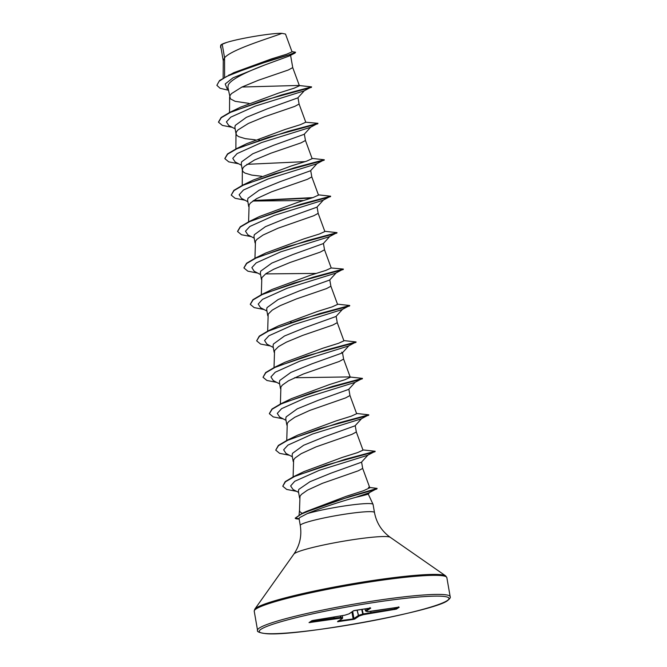 <?xml version="1.0" encoding="UTF-8"?>
<svg xmlns="http://www.w3.org/2000/svg" width="667" height="667" viewBox="0 0 667 667"><rect width="100%" height="100%" fill="white"/><g stroke="black" fill="none" stroke-linecap="round" stroke-linejoin="round"><path stroke-width="1" d="M302.259 513.465L299.917 511.739L299.5 510.413L299.983 496.306L301.476 494.372L307.537 490.12L322.419 483.308L358.321 470.777L362.681 468.409L369.81 487.785L368.492 487.335M300.267 525.471L299.058 518.526L299.683 517.584L307.304 513.59A37.669 3.535 -9.9 0 1 347.757 505.469A37.669 3.535 -9.9 0 1 373.045 504.352A37.669 3.535 -9.9 0 1 373.07 504.435L374.487 512.523A37.669 3.535 170.1 0 0 340.537 514.874A37.669 3.535 170.1 0 0 300.909 524.637A37.669 3.535 170.1 0 0 300.267 525.471C301.934 535.851 299.8 545.389 293.864 554.102L254.752 609.221L254.227 611.23L257.554 630.29C256.67 631.599 259.196 632.691 265.132 633.55C293.197 637.36 437.385 610.989 447.924 600.275C449.975 598.582 450.725 597.382 450.175 596.673A97.766 9.18 170.1 0 0 362.073 602.785A97.766 9.18 170.1 0 0 259.221 628.122A97.766 9.18 170.1 0 0 257.554 630.29M368.009 455.011L361.422 462.239L331.049 473.136L309.988 481.699L298.774 489.411L298.391 491.154M222.211 44.264L226.638 42.471C239.478 38.352 272.586 32.866 281.924 33.35C272.469 37.252 231.766 49.175 224.571 57.771L222.211 44.264A33.633 3.16 170.1 0 0 221.186 44.831A33.633 3.16 170.1 0 0 221.152 44.856L220.827 46.807L223.262 60.772M224.596 77.214L224.571 57.771L223.27 60.547L223.145 78.056M228.406 90.228L220.11 88.294L216.867 85.326L219.135 81.224L226.738 76.413L252.618 66.191L294.989 53.077L288.978 56.111L265.016 64.874C248.266 71.219 230.448 79.29 228.222 85.151L227.897 87.319L230.373 98.824L235.126 101.317L248.991 103.393M299.425 85.785L292.73 67.609L288.369 69.977L258.296 80.29L241.929 87.06L231.524 93.572L230.032 95.506L229.665 97.432M304.41 90.645L297.832 97.874L267.484 108.763L246.365 117.35L235.251 125.413L234.884 127.339L236.018 133.867L236.735 135.268L238.586 136.618L245.348 138.661L255.344 139.828M305.769 122.228L317.942 123.32L287.919 131.374L236.452 148.658L246.848 143.63L285.001 129.498L300.35 124.687L305.769 122.228L299.091 104.044L294.722 106.412L264.649 116.725L248.291 123.495L237.886 130.007L236.385 131.941L236.018 133.867M310.772 127.08L304.185 134.309L273.795 145.214L252.726 153.794L241.604 161.848L241.246 163.774L242.379 170.302L243.096 171.702L244.939 173.053L251.701 175.096L261.706 176.271M312.048 158.412L324.304 159.763L294.272 167.809L242.813 185.093L253.21 180.065L291.404 165.916L306.703 161.122L312.139 158.663L305.453 140.479L301.084 142.846L271.01 153.16L254.644 159.938L244.247 166.442L242.746 168.376L242.379 170.302M317.133 163.515L310.539 170.76L280.165 181.649L259.096 190.22L247.966 198.282L247.599 200.208L248.699 206.52M318.409 194.847L330.657 196.198L300.634 204.244L249.175 221.527L259.555 216.5L297.749 202.359L313.056 197.565L318.501 195.097L311.814 176.913L307.445 179.29L271.544 191.821L256.662 198.624L250.609 202.876L249.108 204.811L248.591 221.803M323.495 199.958L316.908 207.179L286.56 218.067L265.441 226.663L254.327 234.717L253.96 236.643L255.061 242.955M324.771 231.291L337.018 232.633L306.995 240.679L255.528 257.962L265.925 252.935L304.085 238.803L319.426 234L324.862 231.532L318.167 213.357L313.798 215.724L277.906 228.256L263.023 235.059L256.962 239.32L255.469 241.246L254.952 258.246M323.262 243.613L292.871 254.527L271.803 263.098L260.689 271.161L260.322 273.086L261.422 279.398M272.286 289.378L310.455 275.238L325.796 270.427L331.216 267.967L324.529 249.792L320.16 252.159L290.087 262.473L273.72 269.243L265.875 273.678L261.823 277.689L261.314 294.681M329.598 280.057L299.25 290.954L278.172 299.533L267.042 307.595L266.675 309.521L267.775 315.833M278.648 325.813L316.842 311.664L332.149 306.87L337.577 304.41L330.89 286.226L326.522 288.594L296.448 298.908L280.082 305.686L272.236 310.113L268.184 314.124L267.667 331.115M342.571 309.263L335.985 316.492L305.636 327.38L284.517 335.976L273.403 344.03L273.045 345.956L274.137 352.268M285.009 362.248L323.187 348.107L338.486 343.313L343.93 340.845L337.252 322.661L332.883 325.029L302.81 335.343L286.443 342.121L278.589 346.557L274.546 350.559L274.029 367.55M341.696 352.176L342.471 352.61M348.933 345.698L342.346 352.926L311.948 363.832L290.879 372.411L279.765 380.465L279.398 382.391L280.499 388.703M350.208 377.038L362.456 378.381L332.433 386.426L280.965 403.71L291.354 398.683L329.515 384.551L344.839 379.748L350.292 377.28L343.605 359.096L339.236 361.472L303.343 374.004L288.461 380.807L282.399 385.067L280.899 386.993L280.39 403.985M355.286 382.141L348.691 389.378L318.326 400.267L297.249 408.838L286.126 416.9L285.751 418.834L286.86 425.137M356.57 413.473L368.818 414.816L338.786 422.87L287.327 440.145L297.715 435.117L335.876 420.985L351.226 416.183L356.653 413.715L349.967 395.539L345.598 397.907L309.696 410.438L294.822 417.242L288.761 421.502L287.26 423.428L286.752 440.428M361.647 418.576L355.061 425.796L324.721 436.693L303.593 445.281L292.48 453.343L292.121 455.269L293.213 461.581M362.923 449.908L375.179 451.251L345.147 459.305L293.688 476.588L304.069 471.561L342.254 457.42L357.595 452.61L363.015 450.15L356.328 431.974L351.959 434.342L316.058 446.873L301.176 453.677L295.122 457.937L293.622 459.871L293.105 476.863M258.804 140.037L259.655 140.07M290.604 322.219L291.454 322.253M216.867 85.326L219.576 80.499L233.742 72.686L271.294 58.963L286.568 54.252L292.046 51.843L285.493 34.05L281.924 33.35M220.802 45.156L220.619 46.123M300.659 90.278L299.149 90.345M228.239 89.286L227.105 88.686L225.204 83.975L233.025 77.814L265.016 64.874M294.989 53.077L295.581 52.226L291.963 51.609M221.111 48.458L220.527 47.215L221.152 44.856M228.614 75.163L272.028 59.805L289.336 54.719L295.581 52.226M220.502 47.057L221.119 44.889M310.547 86.793L298.591 85.459L242.004 87.027M306.303 511.456L346.106 496.356L363.523 490.72L369.81 487.785M349.25 376.922L294.531 377.739M331.216 267.967L343.38 269.068L313.348 277.122L261.898 294.397L252.935 299.675L250.283 304.252M300.542 85.676L311.581 86.885L281.557 94.939L230.098 112.214L240.487 107.187L278.631 93.063L293.997 88.244L299.416 85.793L298.591 85.459M367.275 494.005C370.018 493.772 366.158 494.889 355.669 497.357C341.771 501.184 319.034 508.596 307.304 513.59M311.581 86.885L303.91 90.962L255.336 106.086L230.74 117.159L226.413 121.878L228.764 125.504L235.151 128.873M317.942 123.32L310.272 127.405L261.689 142.53L237.093 153.593L232.766 158.321L235.126 161.939L241.512 165.308M324.304 159.763L316.625 163.84L268.051 178.956L243.455 190.028L239.128 194.756L241.479 198.374L247.866 201.742M252.901 201.034L303.61 200.542M330.657 196.198L322.986 200.275L274.404 215.399L249.817 226.472L245.489 231.191L247.841 234.817L254.227 238.186M324.737 236.051L326.23 235.985M337.018 232.633L329.348 236.71L280.765 251.834L256.178 262.906L251.851 267.625L254.202 271.252L260.589 274.621M265.624 273.904L316.325 273.412M343.38 269.068L335.709 273.145L287.127 288.269L262.54 299.341L258.204 304.06L260.555 307.687L266.942 311.055M337.452 308.921L338.953 308.863M337.485 304.16L349.741 305.503L342.063 309.588L293.48 324.712L268.893 335.776L264.566 340.503L266.917 344.122L273.303 347.49M343.813 345.356L345.306 345.298M343.847 340.595L356.095 341.946L348.424 346.023L299.85 361.139L275.254 372.211L270.927 376.938L273.278 380.557L279.665 383.934M362.148 378.589L354.786 382.458L306.203 397.582L281.607 408.654L277.289 413.373L279.64 417L286.026 420.368M368.818 414.816L361.139 418.893L312.565 434.017L287.969 445.089L283.642 449.808L285.993 453.435L292.379 456.803M362.89 454.669L364.39 454.611M374.871 451.459L367.5 455.328L319.368 470.293L294.739 481.291L290.629 485.943L293.046 489.495L298.599 492.404M376.988 488.594L369.093 492.763L355.669 497.357M311.431 87.352L261.989 100.875L230.482 112.364L221.269 117.725L218.509 122.219L222.394 125.413L232.258 127.347M317.792 123.795L268.342 137.319L236.835 148.808L227.63 154.169L224.862 158.654L228.748 161.856L238.619 163.782M246.848 164.332L305.152 161.631M324.145 160.23L274.712 173.754L243.197 185.234L233.992 190.604L231.224 195.089L235.109 198.291L244.981 200.217M253.21 200.767L311.514 198.066M330.507 196.665L281.057 210.188L249.55 221.677L240.345 227.038L237.585 231.532L241.471 234.726L251.342 236.66M336.868 233.1L287.427 246.623L255.92 258.112L246.707 263.473L243.939 267.959L247.824 271.161L257.695 273.095M343.23 269.535L293.78 283.066L262.273 294.547L253.068 299.917L250.3 304.402L254.185 307.604L264.057 309.53M349.583 305.978L300.142 319.501L268.626 330.99L259.43 336.351L256.662 340.837L260.547 344.039L270.418 345.965M355.945 342.413L306.512 355.936L274.996 367.417L265.791 372.786L263.023 377.272L266.908 380.473L276.78 382.399M362.306 378.848L312.856 392.371L281.341 403.86L272.144 409.221L269.376 413.715L273.262 416.908L283.133 418.843M368.659 415.283L319.226 428.806L287.71 440.295L278.506 445.656L275.738 450.142L279.623 453.343L289.495 455.278M375.021 451.717L326.155 465.074L294.656 476.463L285.451 481.782L282.758 486.21L286.702 489.436L296.623 491.371M376.788 489.036L344.447 498.424L320.293 506.436L301.642 513.923L295.214 518.226A37.519 3.527 -9.9 0 0 297.782 518.993L299.158 519.093M230.098 112.214L221.136 117.492L218.484 122.061M236.452 148.658L227.497 153.935L224.846 158.504M242.813 185.093L233.859 190.37L231.224 195.089M253.627 200.484L312.848 197.632M249.175 221.527L240.212 226.805L237.56 231.374M255.528 257.962L246.573 263.24L243.922 267.809M349.741 305.503L319.71 313.557L268.242 330.84L259.288 336.118L256.662 340.837M356.095 341.946L326.063 349.992L274.612 367.275L265.649 372.553L263.023 377.272M280.965 403.71L272.011 408.988L269.36 413.557M287.327 440.145L278.372 445.423L275.738 450.142M293.688 476.588L285.168 481.666L282.758 486.21M369.701 487.469L377.138 488.411L350.45 496.331L302.084 513.39L295.198 518.142M353.093 619.46L337.51 621.719L341.988 618.659L340.412 618.201L309.038 622.619L311.781 620.744L344.772 615.216L348.999 613.857L353.485 610.789L369.635 608.146L370.727 608.121L366.25 611.189L367.825 611.647L397.974 607.278L399.2 607.228L396.456 609.104L363.465 614.632L359.238 615.991L354.752 619.051L353.093 619.46L353.935 618.509A0.734 0.717 55.6 0 0 354.752 619.051M226.638 42.471A33.442 3.143 170.1 0 0 220.869 45.039L220.694 45.281M338.102 620.96L353.143 618.934L351.909 611.947M357.137 610.08L358.521 615.399L363.198 613.932L363.465 614.632A0.734 0.6 72.2 0 1 362.748 614.04L361.681 609.38M362.148 609.304L363.198 613.932L395.723 608.763A0.734 0.717 55.6 0 0 396.456 609.104M310.338 621.811L334.234 618.126L340.695 617.417L342.58 617.859L342.396 615.674L342.58 617.892A0.734 0.717 55.6 0 1 342.279 618.542A0.734 0.734 0 0 0 342.596 617.875L342.413 615.674M338.603 621.702L338.644 621.027M337.51 621.719A0.734 0.717 55.6 0 0 337.794 621.611L342.279 618.542A0.734 0.717 55.6 0 1 341.988 618.659A0.734 0.717 -73.8 0 0 342.58 617.859M352.685 611.422L353.935 618.509L358.521 615.399A0.734 0.6 72.2 0 0 359.238 615.991A0.734 0.717 55.6 0 1 358.412 615.441L357.02 610.097M340.562 616.033L340.412 618.201A0.734 0.717 -73.8 0 0 341.004 617.409L340.87 615.974M370.56 611.356L371.019 613.173L370.844 611.322M333.842 617.2L333.959 618.901L334.1 617.158M394.197 607.862L394.714 609.513M310.263 622.569L310.288 621.852M309.038 622.619A0.734 0.717 55.6 0 0 309.33 622.503L312.023 620.66M374.187 610.947L397.974 607.278M311.781 620.744A0.734 0.717 55.6 0 0 312.056 620.644L313.498 620.343M367.742 611.656L367.825 611.647A0.734 0.717 -73.8 0 1 367.492 611.631A0.734 0.734 0 0 0 367.775 611.656L374.237 610.947A0.734 0.734 0 0 0 374.27 610.947L374.279 610.939M313.515 620.343L344.797 615.207A0.734 0.734 0 0 0 344.872 615.191A0.734 0.6 72.2 0 0 344.964 615.149M349.149 613.815A0.734 0.6 72.2 0 1 349.099 613.84A0.734 0.734 0 0 0 349.291 613.74A0.734 0.717 55.6 0 1 348.999 613.857A0.734 0.6 72.2 0 0 349.099 613.84L344.872 615.191A0.734 0.6 72.2 0 1 344.772 615.216L344.789 615.216M364.932 608.871L365.416 610.664A0.734 0.717 -73.8 0 0 366.25 611.189A0.734 0.717 55.6 0 1 365.424 610.647L364.949 608.871L365.424 610.647L368.909 608.262M355.111 610.388L369.635 608.146M353.485 610.789A0.734 0.717 55.6 0 0 353.777 610.68L355.127 610.388M447.34 600.508A96.298 9.038 170.1 0 0 371.752 602.86A96.298 9.038 170.1 0 0 260.897 629.34A96.298 9.038 170.1 0 0 336.485 626.988A96.298 9.038 170.1 0 0 447.34 600.508M374.487 512.523C376.43 522.845 381.674 531.099 390.212 537.285L445.673 575.896L446.848 577.614A97.766 9.18 170.1 0 0 358.746 583.725A97.766 9.18 170.1 0 0 255.895 609.063A97.766 9.18 170.1 0 0 254.227 611.23M445.673 575.896A97.34 9.138 170.1 0 0 354.01 583.508A97.34 9.138 170.1 0 0 256.136 607.979A97.34 9.138 170.1 0 0 254.752 609.221M390.212 537.285A49.125 4.611 170.1 0 0 343.955 541.12A49.125 4.611 170.1 0 0 294.556 553.477A49.125 4.611 170.1 0 0 293.864 554.102M299.066 518.559L295.214 518.226M395.106 607.72L395.723 608.763L397.857 607.295M367.492 611.631L365.916 611.172A0.734 0.734 0 0 1 365.416 610.664L365.424 610.647M446.848 577.614L450.175 596.673M299.491 510.313L299.074 514.841M361.581 462.064L362.698 468.451M290.587 55.286L292.746 67.642M297.991 97.699L299.099 104.085M304.344 134.134L305.461 140.52M310.705 170.569L311.822 176.955M317.067 207.003L318.184 213.39M323.428 243.438L324.537 249.833M329.781 279.882L330.899 286.268M336.143 316.316L337.26 322.703M342.505 352.751L343.613 359.138M348.866 389.186L349.975 395.573M355.219 425.621L356.336 432.016M298.374 491.154L299.575 498.016M242.238 185.368L242.346 169.86M235.876 148.933L235.985 133.425M229.515 112.498L229.623 96.99M368.251 494.055L373.045 504.352M329.848 236.393L323.27 243.613M336.21 272.828L329.615 280.065M369.935 492.229L368.234 494.08M306.295 511.456L302.084 513.39M285.009 362.239L274.612 367.275M278.648 325.804L268.242 330.84M272.278 289.37L261.898 294.397M338.086 621.027L337.794 621.611M397.957 607.278L398.949 607.178L398.482 606.87M369.618 608.154L370.468 608.062L369.943 607.612M349.291 613.74L353.735 610.697"/></g></svg>
